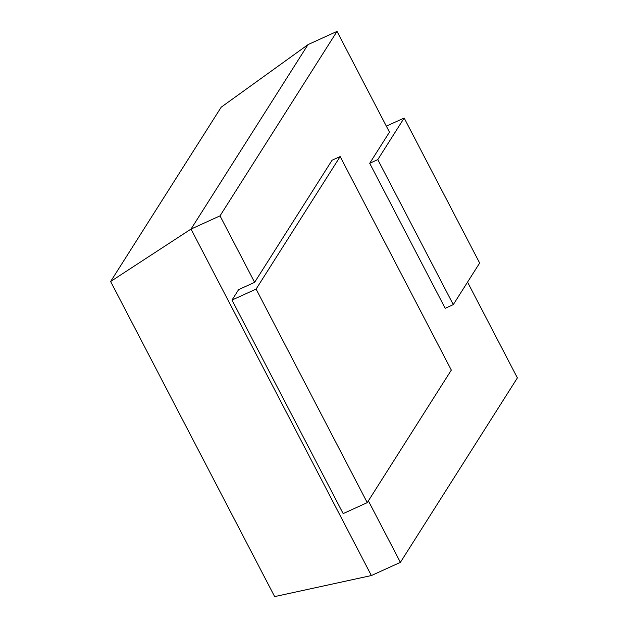 <?xml version="1.0" encoding="UTF-8"?>
<svg xmlns="http://www.w3.org/2000/svg" width="628" height="628" viewBox="0 0 628 628"><rect width="100%" height="100%" fill="white"/><g stroke="black" fill="none" stroke-linecap="round" stroke-linejoin="round"><path stroke-width="0.94" d="M308.026 44.635L221.197 107.184L110.622 281.517L274.648 596.6L371.391 575.546L400.397 562.358L368.385 500.861M467.546 282.129L517.394 377.899L400.397 562.358M254.623 282.333L332.071 160.234L340.156 156.553L256.091 289.092L231.999 300.066L238.616 289.626L254.623 282.333L220.02 215.859L337.016 31.4L389.462 132.147L369.704 163.296L445.189 308.309L453.275 304.627L479.651 263.038L404.165 118.025L377.789 159.614L369.704 163.296M337.016 31.4L308.01 44.612L191.014 229.071L110.607 281.501M220.02 215.859L191.014 229.071L371.391 575.57M231.999 300.066L343.163 513.61L367.254 502.635L451.32 370.096L340.156 156.553M256.091 289.092L367.254 502.635M386.338 126.149L404.165 118.025M377.789 159.614L453.275 304.627"/></g></svg>
